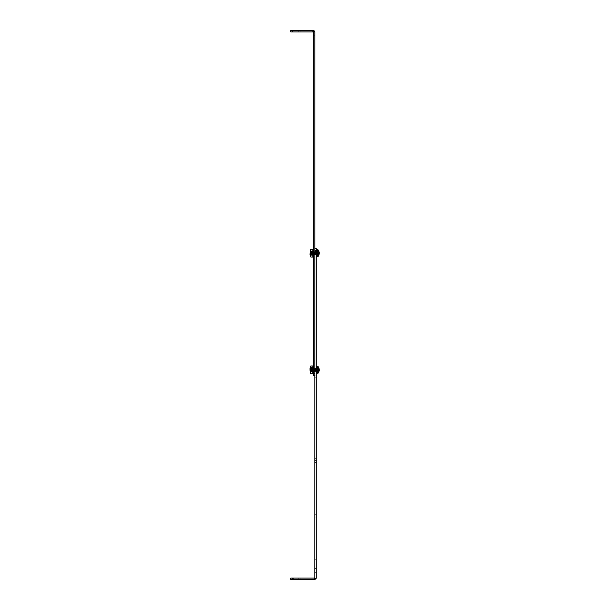 <?xml version="1.0" encoding="UTF-8"?>
<svg xmlns="http://www.w3.org/2000/svg" width="610" height="610" viewBox="0 0 610 610"><rect width="100%" height="100%" fill="white"/><g stroke="black" fill="none" stroke-linecap="round" stroke-linejoin="round"><path stroke-width="0.46" stroke-dasharray="3.05 2.29" d="M316.239 251.777L316.239 254.5L316.239 251.777L316.674 251.777L316.674 254.5L316.674 251.777M316.239 254.5L316.674 254.5M316.514 252.654L316.811 253.47L316.399 253.623L316.102 252.799L316.674 252.7L316.239 252.7L316.674 252.7L316.239 252.7L316.239 253.569L316.239 252.7L316.239 253.569L316.674 253.569L316.239 253.569L316.239 252.7L316.674 252.7L316.674 253.844L316.239 253.844L316.811 251.686L316.102 251.106L316.811 251.686M316.399 250.977L316.239 252.41L316.239 251.655L316.674 252.41L316.102 251.106M316.613 251.046L316.239 251.48L316.72 251.076M316.239 251.046L316.674 250.969L316.239 251.046M316.544 249.902L316.674 250.969L316.239 250.969L316.674 250.969L316.239 250.923L316.781 249.947M316.239 254.599L316.674 254.797L316.239 254.599L316.239 253.867L316.674 254.622L316.674 253.867L316.674 254.622L316.674 253.867L316.674 254.622L316.239 254.599M316.781 256.33L316.102 255.987L316.674 254.835L316.239 254.797L316.674 254.797L316.239 255.27L316.681 254.896M316.239 255.232L316.674 255.308L316.239 255.232M316.239 256.627L316.674 255.346L316.239 255.308L316.75 256.07M316.262 253.249L316.674 253.844M316.239 251.358L316.399 251.816M316.239 253.844L316.102 254.591L316.811 255.171M316.514 255.3L316.735 254.866M316.514 256.398L316.674 255.232L316.773 256.04M316.399 253.623L316.811 253.47M316.102 253.47L316.537 253.569M316.102 255.171L316.239 254.21M316.102 256.322L316.239 255.033M316.3 255.232L316.102 255.987M316.102 256.627L316.239 255.346L316.369 256.375M316.514 255.918L316.811 256.322M316.399 256.398L316.27 255.506M316.72 255.201L316.102 254.591M316.514 254.462L316.674 253.867M316.514 250.977L316.674 251.655M316.514 249.879L316.674 251.007M316.102 249.947L316.239 252.555L316.239 251.228L314.821 251.228L314.821 252.555L316.239 252.555L316.239 375.92L316.239 252.555L314.821 252.555L314.821 251.228M316.399 250.359L316.239 251.442L316.239 250.313M316.811 249.65L316.239 249.65M316.102 249.65L316.239 250.923L316.399 249.65M316.399 249.879L316.27 250.771M310.055 253.135C310.147 254.888 310.246 254.888 310.337 253.135C310.437 251.381 310.528 251.381 310.627 253.135C310.719 254.888 310.818 254.888 310.909 253.135C311.001 251.381 311.1 251.381 311.191 253.135C311.291 254.888 311.382 254.888 311.481 253.135C311.573 251.381 311.664 251.381 311.763 253.135C311.855 254.888 311.954 254.888 312.046 253.135C312.145 251.381 312.236 251.381 312.328 253.135C312.427 254.888 312.518 254.888 312.617 253.135C312.709 251.381 312.808 251.381 312.899 253.135C312.999 254.888 313.09 254.888 313.182 253.135C313.281 251.381 313.372 251.381 313.471 253.135C313.563 254.888 313.662 254.888 313.753 253.135C313.845 251.381 313.944 251.381 314.036 253.135C314.135 254.888 314.226 254.888 314.325 253.135C314.417 251.381 314.508 251.381 314.608 253.135C314.699 254.888 314.798 254.888 314.89 253.135C314.989 251.381 315.08 251.381 315.179 253.135C315.271 254.888 315.362 254.888 315.462 253.135C315.553 251.381 315.652 251.381 315.744 253.135L315.934 254.286L315.934 253.455C315.85 254.896 315.759 254.789 315.675 253.135C315.759 254.789 315.85 254.896 315.934 253.455L315.934 251.678M315.797 251.427L315.324 251.412L315.599 254.866L315.789 252.365M310.627 253.135C310.719 254.888 310.818 254.888 310.909 253.135C311.001 251.381 311.1 251.381 311.191 253.135C311.291 254.888 311.382 254.888 311.481 253.135C311.573 251.381 311.664 251.381 311.763 253.135C311.855 254.888 311.954 254.888 312.046 253.135C312.145 251.381 312.236 251.381 312.328 253.135C312.427 254.888 312.518 254.888 312.617 253.135C312.709 251.381 312.808 251.381 312.899 253.135C312.999 254.888 313.09 254.888 313.182 253.135C313.281 251.381 313.372 251.381 313.471 253.135C313.563 254.888 313.662 254.888 313.753 253.135C313.845 251.381 313.944 251.381 314.036 253.135C314.135 254.888 314.226 254.888 314.325 253.135C314.417 251.381 314.508 251.381 314.608 253.135C314.699 254.888 314.798 254.888 314.89 253.135C314.989 251.381 315.08 251.381 315.179 253.135C315.271 254.888 315.362 254.888 315.462 253.135C315.553 251.381 315.652 251.381 315.744 253.135M315.393 253.135C315.484 251.381 315.576 251.381 315.675 253.135C315.576 251.381 315.484 251.381 315.393 253.135C315.294 254.888 315.202 254.888 315.103 253.135C315.202 254.888 315.294 254.888 315.393 253.135M310.414 254.866L310.696 251.404L310.978 254.866L311.268 251.404L311.55 254.866L311.832 251.404L312.114 254.866L312.404 251.404L312.686 254.866L312.968 251.404L313.258 254.866L313.54 251.404L313.822 254.866L314.112 251.404L314.394 254.866L314.676 251.404L314.966 254.866L315.248 251.404L314.76 251.412L315.034 254.866L315.248 251.404L315.53 254.866L315.888 254.5L315.934 251.556M314.821 253.135C314.912 251.381 315.012 251.381 315.103 253.135C315.012 251.381 314.912 251.381 314.821 253.135C314.722 254.888 314.63 254.888 314.539 253.135C314.63 254.888 314.722 254.888 314.821 253.135M314.455 251.785L314.463 254.866L314.455 251.785M314.249 253.135C314.348 251.381 314.44 251.381 314.539 253.135C314.44 251.381 314.348 251.381 314.249 253.135C314.158 254.888 314.058 254.888 313.967 253.135C314.058 254.888 314.158 254.888 314.249 253.135M310.444 251.877L310.482 254.866L313.898 254.866L314.18 251.404L313.624 251.412L313.898 254.866L315.522 254.858L315.789 251.495L315.934 254.286M313.685 253.135C313.776 251.381 313.875 251.381 313.967 253.135C313.875 251.381 313.776 251.381 313.685 253.135C313.586 254.888 313.494 254.888 313.395 253.135C313.494 254.888 313.586 254.888 313.685 253.135M313.319 251.785L313.327 254.866L313.319 251.785M313.113 253.135C313.204 251.381 313.304 251.381 313.395 253.135C313.304 251.381 313.204 251.381 313.113 253.135C313.021 254.888 312.922 254.888 312.831 253.135C312.922 254.888 313.021 254.888 313.113 253.135M312.747 251.785L312.755 254.866L312.747 251.785M312.541 253.135C312.64 251.381 312.732 251.381 312.831 253.135C312.732 251.381 312.64 251.381 312.541 253.135C312.45 254.888 312.358 254.888 312.259 253.135C312.358 254.888 312.45 254.888 312.541 253.135M312.175 251.785L312.19 254.866L312.175 251.785M311.977 253.135C312.068 251.381 312.167 251.381 312.259 253.135C312.167 251.381 312.068 251.381 311.977 253.135C311.878 254.888 311.786 254.888 311.695 253.135C311.786 254.888 311.878 254.888 311.977 253.135M311.611 251.785L311.618 254.866L311.611 251.785M311.405 253.135C311.504 251.381 311.596 251.381 311.695 253.135C311.596 251.381 311.504 251.381 311.405 253.135C311.313 254.888 311.214 254.888 311.123 253.135C311.214 254.888 311.313 254.888 311.405 253.135M311.039 251.785L311.054 254.866L311.039 251.785M310.841 253.135C310.932 251.381 311.024 251.381 311.123 253.135C311.024 251.381 310.932 251.381 310.841 253.135C310.742 254.888 310.65 254.888 310.551 253.135L310.551 253.135C310.65 254.888 310.742 254.888 310.841 253.135M310.04 253.935L310.269 253.135C310.36 251.381 310.459 251.381 310.551 253.135L310.551 256.551M309.987 251.831L309.987 254.439M310.276 251.541L310.139 254.484M315.934 251.404L315.934 254.866L315.934 251.404L316.735 251.404M315.934 254.866L316.697 254.866M316.811 254.866L316.811 251.404M318.977 251.533L317.177 252.319L319.152 252.288L317.177 252.319L317.177 252.769L319.183 252.631L317.177 252.952L319.152 252.776L317.177 253.318L319.152 252.776A5.36 2.043 174.6 0 0 319.183 252.631A5.36 4.933 167.1 0 0 319.152 252.288A5.368 5.345 90 0 0 318.977 251.533L317.177 251.999L317.177 252.952L318.977 252.792L319.152 253.493A5.36 2.043 5.4 0 1 319.183 253.638A5.36 4.933 12.9 0 1 319.152 253.989A5.368 5.345 90 0 1 318.977 254.736L317.177 253.958L318.977 254.736M317.177 251.983L318.977 251.495M318.161 256.36L318.161 249.917M317.177 253.318L318.977 253.478L317.177 253.318L317.177 253.958L317.177 253.318L319.152 253.493L317.177 253.318M317.177 253.508L319.183 253.638L317.177 253.508M317.177 253.958L319.152 253.989L317.177 253.958M316.239 368.531L316.239 371.246L316.239 368.531L316.674 368.531L316.674 371.246L316.674 368.531M316.239 371.246L316.674 371.246M316.72 371.947L316.102 371.345L316.674 370.323L316.239 370.323L316.674 371.551L316.239 371.551L316.674 371.551L316.239 371.551L316.674 371.353L316.239 370.598L316.674 370.323L316.239 369.18L316.674 369.164L316.239 369.164L316.811 368.432L316.102 367.853L316.811 368.432M316.239 368.425L316.674 368.226L316.239 368.425L316.239 369.164L316.674 368.409L316.674 369.164L316.674 368.409L316.239 368.425M316.613 367.792L316.239 368.226L316.72 367.83M316.239 367.792L316.674 367.723L316.239 367.792M316.544 366.656L316.674 367.723L316.239 367.723L316.674 367.723L316.239 367.677L316.781 366.694M316.239 371.986L316.674 371.589L316.239 371.986M316.239 373.373L316.674 372.1L316.239 372.054L316.75 372.824M316.514 369.408L316.239 370.323L316.239 369.454L316.239 370.323L316.239 369.454L316.674 369.454L316.674 370.323L316.674 369.454L316.674 370.323L316.239 370.323L316.811 370.224L316.262 370.003L316.514 369.408L316.811 370.224M316.239 368.112L316.399 368.562M316.239 370.598L316.102 371.345M316.239 371.353L316.674 371.368L316.239 371.353M316.3 371.986L316.674 371.589L316.239 371.963M316.781 373.084L316.102 372.74L316.681 371.65M316.514 373.152L316.674 371.986L316.773 372.794M316.514 372.054L316.735 371.62M316.102 371.925L316.239 370.964M316.102 373.076L316.239 371.787M316.102 373.373L316.239 372.1L316.369 373.122M316.514 372.664L316.811 373.076M316.102 372.74L316.239 371.589M316.399 373.152L316.27 372.252M316.514 371.215L316.811 371.925M316.514 367.723L316.674 368.409M316.102 367.853L316.239 368.814M316.811 367.037L316.102 366.702L316.773 366.984M316.514 366.625L316.674 367.754M316.102 366.702L316.239 367.99M316.399 367.113L316.239 368.196L316.239 367.06M316.811 366.404L316.239 366.404M316.102 366.404L316.239 367.677L316.399 366.404M316.399 366.625L316.27 367.525M310.055 369.889C310.147 371.642 310.246 371.642 310.337 369.889C310.437 368.135 310.528 368.135 310.627 369.889C310.719 371.642 310.818 371.642 310.909 369.889C311.001 368.135 311.1 368.135 311.191 369.889C311.291 371.642 311.382 371.642 311.481 369.889C311.573 368.135 311.664 368.135 311.763 369.889C311.855 371.642 311.954 371.642 312.046 369.889C312.145 368.135 312.236 368.135 312.328 369.889C312.427 371.642 312.518 371.642 312.617 369.889C312.709 368.135 312.808 368.135 312.899 369.889C312.999 371.642 313.09 371.642 313.182 369.889C313.281 368.135 313.372 368.135 313.471 369.889C313.563 371.642 313.662 371.642 313.753 369.889C313.845 368.135 313.944 368.135 314.036 369.889C314.135 371.642 314.226 371.642 314.325 369.889C314.417 368.135 314.508 368.135 314.608 369.889C314.699 371.642 314.798 371.642 314.89 369.889C314.989 368.135 315.08 368.135 315.179 369.889C315.271 371.642 315.362 371.642 315.462 369.889C315.553 368.135 315.652 368.135 315.744 369.889L315.934 371.04L315.934 370.209C315.85 371.65 315.759 371.543 315.675 369.889C315.759 371.543 315.85 371.65 315.934 370.209L315.934 368.432M315.797 368.181L315.324 368.165L315.599 371.62L315.789 369.111M310.627 369.889C310.719 371.642 310.818 371.642 310.909 369.889C311.001 368.135 311.1 368.135 311.191 369.889C311.291 371.642 311.382 371.642 311.481 369.889C311.573 368.135 311.664 368.135 311.763 369.889C311.855 371.642 311.954 371.642 312.046 369.889C312.145 368.135 312.236 368.135 312.328 369.889C312.427 371.642 312.518 371.642 312.617 369.889C312.709 368.135 312.808 368.135 312.899 369.889C312.999 371.642 313.09 371.642 313.182 369.889C313.281 368.135 313.372 368.135 313.471 369.889C313.563 371.642 313.662 371.642 313.753 369.889C313.845 368.135 313.944 368.135 314.036 369.889C314.135 371.642 314.226 371.642 314.325 369.889C314.417 368.135 314.508 368.135 314.608 369.889C314.699 371.642 314.798 371.642 314.89 369.889C314.989 368.135 315.08 368.135 315.179 369.889C315.271 371.642 315.362 371.642 315.462 369.889C315.553 368.135 315.652 368.135 315.744 369.889M315.393 369.889C315.484 368.135 315.576 368.135 315.675 369.889C315.576 368.135 315.484 368.135 315.393 369.889C315.294 371.642 315.202 371.642 315.103 369.889C315.202 371.642 315.294 371.642 315.393 369.889M310.414 371.62L310.696 368.158L310.978 371.62L311.268 368.158L311.55 371.62L311.832 368.158L312.114 371.62L312.404 368.158L312.686 371.62L312.968 368.158L313.258 371.62L313.54 368.158L313.822 371.62L314.112 368.158L314.394 371.62L314.676 368.158L314.966 371.62L315.248 368.158L314.76 368.165L315.034 371.62L315.248 368.158L315.53 371.62L315.888 371.246L315.934 368.31M314.821 369.889C314.912 368.135 315.012 368.135 315.103 369.889C315.012 368.135 314.912 368.135 314.821 369.889C314.722 371.642 314.63 371.642 314.539 369.889C314.63 371.642 314.722 371.642 314.821 369.889M314.455 368.539L314.463 371.62L314.455 368.539M314.249 369.889C314.348 368.135 314.44 368.135 314.539 369.889C314.44 368.135 314.348 368.135 314.249 369.889C314.158 371.642 314.058 371.642 313.967 369.889C314.058 371.642 314.158 371.642 314.249 369.889M313.014 366.221L313.365 371.208L312.968 371.246L313.898 371.62L314.18 368.158L313.624 368.165L313.898 371.62L315.522 371.612L315.789 368.242L315.934 371.04M313.685 369.889C313.776 368.135 313.875 368.135 313.967 369.889C313.875 368.135 313.776 368.135 313.685 369.889C313.586 371.642 313.494 371.642 313.395 369.889C313.494 371.642 313.586 371.642 313.685 369.889M313.319 368.539L313.327 371.62L313.319 368.539M313.113 369.889C313.204 368.135 313.304 368.135 313.395 369.889C313.304 368.135 313.204 368.135 313.113 369.889C313.021 371.642 312.922 371.642 312.831 369.889C312.922 371.642 313.021 371.642 313.113 369.889M310.444 368.631L310.482 371.62L312.755 371.62L313.044 368.158L312.48 368.165L312.755 371.62L313.014 370.186L313.365 370.361M312.541 369.889C312.64 368.135 312.732 368.135 312.831 369.889C312.732 368.135 312.64 368.135 312.541 369.889C312.45 371.642 312.358 371.642 312.259 369.889C312.358 371.642 312.45 371.642 312.541 369.889M312.175 368.539L312.19 371.62L312.175 368.539M311.977 369.889C312.068 368.135 312.167 368.135 312.259 369.889C312.167 368.135 312.068 368.135 311.977 369.889C311.878 371.642 311.786 371.642 311.695 369.889C311.786 371.642 311.878 371.642 311.977 369.889M311.611 368.539L311.618 371.62L311.611 368.539M311.405 369.889C311.504 368.135 311.596 368.135 311.695 369.889C311.596 368.135 311.504 368.135 311.405 369.889C311.313 371.642 311.214 371.642 311.123 369.889C311.214 371.642 311.313 371.642 311.405 369.889M311.039 368.539L311.054 371.62L311.039 368.539M310.841 369.889C310.932 368.135 311.024 368.135 311.123 369.889C311.024 368.135 310.932 368.135 310.841 369.889C310.742 371.642 310.65 371.642 310.551 369.889L310.551 369.889C310.65 371.642 310.742 371.642 310.841 369.889M310.04 370.689L310.269 369.889C310.36 368.135 310.459 368.135 310.551 369.889M309.987 368.585L309.987 371.193M310.276 368.295L310.139 371.238M315.934 368.158L315.934 371.62L315.934 368.158L316.735 368.158M315.934 371.62L316.697 371.62M316.811 371.62L316.811 368.158M318.977 371.49L317.177 371.048L317.177 370.072L317.177 371.032L318.977 371.49A5.368 5.345 90 0 0 319.152 370.743A5.36 4.933 12.9 0 0 319.183 370.392A5.36 2.043 5.4 0 0 319.152 370.247L318.977 369.546L317.177 369.706L317.177 368.737L317.177 370.072L319.152 369.53A5.36 2.043 174.6 0 0 319.183 369.385A5.36 4.933 167.1 0 0 319.152 369.035A5.368 5.345 90 0 0 318.977 368.287L317.177 368.745L318.977 368.249M318.161 373.106L318.161 366.671M317.177 370.072L319.152 370.247L317.177 370.072M317.177 369.706L319.152 369.53L317.177 369.706M317.177 369.523L319.183 369.385L317.177 369.523M317.177 369.073L319.152 369.035L317.177 369.073M317.177 368.745L318.977 368.287M317.177 370.255L319.183 370.392L317.177 370.255M317.177 370.705L319.152 370.743L317.177 370.705M316.239 458.682L316.239 462.372L316.239 458.682L314.821 458.682L314.821 460.573L314.821 458.682L316.239 458.682M314.821 458.682L314.821 462.372L316.239 462.372L314.821 462.372L314.821 458.682M314.821 555.069L314.821 559.256L314.821 555.069L316.239 555.069L316.239 559.256L316.239 555.069M314.821 559.256L316.239 559.256M314.821 568.413L316.239 568.413L316.239 572.599L316.239 568.413L316.239 572.599L316.239 568.413L314.821 568.413L314.821 572.599L316.239 572.599L314.821 572.599L314.821 568.413M314.821 457.012L314.821 460.84L314.821 457.012L316.239 457.012L316.239 460.84L316.239 457.012M314.821 460.84L316.239 460.84M300.821 579.5L293.425 579.5L300.821 579.5L298.267 579.5L300.821 579.5L300.821 578.082L298.267 578.082L300.821 578.082L300.821 579.5M300.821 578.082L293.425 578.082L300.821 578.082M314.501 578.082L314.676 579.5L314.501 578.082L292.632 578.082L292.632 579.5L314.501 579.5M292.632 579.5L290.817 579.5L290.817 578.082L292.632 578.082M295.98 579.5L293.425 579.5L295.98 579.5L295.98 578.082L295.98 579.5M314.821 375.92L314.821 252.555L314.821 375.92L316.239 375.92L316.239 377.247L316.239 375.92L314.821 375.92L314.821 377.247L314.821 375.92M316.239 516.075L316.239 460.573L316.239 517.966L316.239 516.075L314.821 516.075L314.821 460.573L314.821 517.966L314.821 516.075L316.239 516.075M314.821 516.083L314.821 517.966L314.821 514.276L314.821 516.083L316.239 516.083L316.239 517.966L316.239 514.276L316.239 516.083L314.821 516.083M314.821 514.276L316.239 514.276L314.821 514.276M316.239 250.405L314.821 250.405L314.79 578.021L315.919 578.882A1.563 1.563 0 0 0 316.239 577.937L316.239 248.583L314.821 248.583L314.821 250.405L314.821 248.583M315.919 578.882L314.676 579.5M313.365 255.811L312.907 255.14L313.395 256.04L313.014 256.604M313.334 252.929L313.182 254.866L313.06 251.686L313.105 254.858L312.823 251.412L312.534 254.858L312.251 251.412L311.977 254.866L311.679 251.412L311.405 254.866L310.932 251.724L311.23 254.561L311.504 251.724L311.794 254.561L312.076 251.724L312.366 254.561L312.64 251.724L312.938 254.561L313.334 251.777M312.64 251.724L312.617 254.866L312.328 251.404L312.046 254.866L311.763 251.404L311.481 254.866L311.191 251.404L310.909 254.866L310.612 251.785L310.757 254.728L310.925 251.716L311.085 254.561L311.375 251.716L311.657 254.561L311.939 251.716L312.221 254.561L312.511 251.716L313.182 254.866L313.067 251.686L313.029 253.859M311.382 251.724L310.551 254.927L310.551 251.343L310.551 254.927M312.236 254.553L310.909 254.866L310.551 251.343M310.925 252.799L310.612 251.419M312.793 254.561L312.221 254.561M312.518 251.724L312.076 251.724M311.946 251.724L311.504 251.724M313.212 250.84L313.212 255.437L313.281 250.84M313.212 255.437L313.395 250.84L313.395 255.437M312.968 256.665L313.395 256.734L313.395 249.543L312.968 249.78L313.395 249.665M312.831 250.123L312.831 256.147L312.831 250.123M312.968 249.78L313.395 250.237M312.968 250.176L313.365 251.114L313.365 250.23M313.365 251.114L312.93 251.892L313.342 251.892L312.968 251.061M313.014 252.944L313.365 251.884L312.968 253.135L313.395 252.967M313.365 253.15L312.968 254.05L312.968 253.135M312.968 254.05L313.365 254.019M313.395 254.233L313.319 255.14M313.212 250.23L313.212 256.048M312.968 255.88L313.395 256.04L312.968 256.101M313.395 256.055L313.395 255.384M313.342 254.385L312.93 254.385M313.395 254.263L313.395 253.31M313.395 252.037L313.395 251.167M313.365 251.099L313.365 250.458L313.365 251.099M313.014 254.279L312.907 255.14M313.014 256.124L313.014 256.589L312.861 256.2M313.395 250.885L313.014 250.817M312.831 249.193L312.831 257.077M310.551 249.726L310.856 255.11L312.831 255.11M310.551 250.184L310.856 251.167L312.831 251.167M310.856 251.167L310.551 253.135M310.856 255.11L310.551 256.093M313.395 254.927L313.395 251.343M312.8 254.553L313.029 251.915M313.395 371.429L312.968 372.901L313.365 371.208M313.014 373.137L313.395 373.046L313.014 373.488L312.907 372.222L313.365 372.832M313.273 373.015L312.968 373.404M313.395 371.681L313.395 368.097L313.395 371.681L313.334 368.684L313.113 371.604L312.831 368.173L312.549 371.612L312.259 368.173L311.977 371.612L311.687 368.173L311.405 371.604L311.123 368.173L310.841 371.612L310.612 368.409L311.1 371.307L311.375 368.478L311.664 371.307L311.939 368.478L312.236 371.307L312.511 368.478L312.808 371.307L313.334 368.684M313.243 371.505L313.029 368.768M310.612 368.409L310.757 371.467L310.925 369.37M310.551 368.112L310.551 371.681L310.612 368.211M313.334 369.912L313.182 371.604L312.899 368.173L312.617 371.604L312.328 368.173L312.046 371.604L311.763 368.173L311.481 371.604L311.191 368.173L310.909 371.604L310.635 368.196M313.25 371.528L312.366 371.299L312.648 368.478L313.029 370.766M312.381 371.307L311.801 371.299L312.091 368.47L312.366 371.299M311.809 371.307L311.23 371.299L311.527 368.47L311.801 371.299M311.237 371.307L310.551 371.681M312.899 368.173L312.518 368.47M310.925 368.57L311.191 368.173M313.212 372.169L313.212 367.586L313.395 372.169M312.831 366.907L312.831 372.901L312.831 366.907M312.968 366.419L313.395 366.32L313.014 366.48M312.968 367.205L312.968 366.709L313.395 367.273L313.014 367.967M312.968 368.211L313.395 369.225L312.976 369.065M313.395 369.225L313.395 370.194M313.212 367.006L313.212 372.794L313.281 366.732M313.365 373L313.365 372.519L313.365 373M313.395 372.504L313.395 371.749M313.395 370.552L313.395 369.584M313.395 368.348L313.395 367.54M313.365 367.494L313.365 366.945L313.365 367.494M313.395 366.732L312.968 366.374M312.831 365.985L312.831 373.793M310.551 366.473L310.551 373.274M310.856 365.985L310.856 368.387L312.831 368.387M310.856 368.387L310.856 372.291L312.831 372.291M310.856 372.291L310.856 373.793M310.665 368.211L311.23 371.299M313.395 35.761L313.395 37.088L314.821 37.088L314.821 371.803L314.821 35.761L314.821 37.088L313.395 37.088L313.395 370.468L314.821 370.468L313.395 370.468L313.395 371.803L313.395 35.761L314.821 35.761M293.425 30.5L300.821 30.5L293.425 30.5L295.98 30.5L293.425 30.5L293.425 31.918L300.821 31.918L293.425 31.918L293.425 30.5M293.425 31.918L295.98 31.918L293.425 31.918M312.884 30.5L312.884 31.918L313.25 30.5L290.817 30.5L290.817 31.918L292.632 31.918L292.632 30.5M298.267 30.5L300.821 30.5L298.267 30.5L298.267 31.918L295.98 31.918L300.821 31.918L298.267 31.918L298.267 30.5M312.884 31.918L312.64 30.5M312.64 31.918L292.632 31.918M314.821 373.533L314.821 32.063A1.563 1.563 0 0 0 314.508 31.133L313.372 31.979L313.395 373.533L314.821 373.533M313.395 375.348L313.395 373.533M313.25 30.5L313.258 31.918M313.327 30.5L314.005 30.691L313.319 31.941M314.005 30.691L314.508 31.133M317.81 256.535L317.81 249.742M317.246 256.535L317.246 249.742M317.81 373.282L317.81 366.496M317.246 373.282L317.246 366.496M314.821 460.573L316.239 460.573L314.821 460.573M314.821 460.565L316.239 460.565L314.821 460.565M298.267 578.082L298.267 579.5L298.267 578.082M295.98 31.918L295.98 30.5L295.98 31.918M316.582 255.018L316.674 254.21M316.239 254.279L316.155 254.95M316.643 255.506L316.674 255.033M316.239 255.071L316.216 255.468M316.674 255.071L316.704 255.468M316.674 254.279L316.758 254.95M316.582 251.259L316.674 252.067M316.239 251.999L316.155 251.32M316.643 250.771L316.674 251.244M316.239 251.206L316.216 250.809M316.674 251.206L316.704 250.809M316.331 251.259L316.239 252.067M317.177 254.294L318.977 254.774M316.582 371.764L316.674 370.964M316.239 371.025L316.155 371.704M316.643 372.252L316.674 371.787M316.239 371.825L316.216 372.214M316.674 371.825L316.704 372.214M316.674 371.025L316.758 371.704M316.582 368.013L316.674 368.814M316.239 368.753L316.155 368.074M316.643 367.525L316.674 367.99M316.239 367.952L316.216 367.563M316.674 367.952L316.704 367.563M317.177 371.048L318.977 371.528M293.425 578.082L293.425 579.5L293.425 578.082M314.821 377.247L316.239 377.247M314.821 517.966L316.239 517.966L314.821 517.966M312.877 255.91L313.288 255.91M312.877 250.359L313.288 250.359M312.861 250.069L313.273 250.069M312.907 251.129L313.319 251.129M312.991 255.239L313.38 255.194M313.387 250.184L313.006 250.108M312.945 370.705L313.357 370.705M312.884 372.428L313.296 372.428M312.884 367.35L313.296 367.35M312.861 366.77L313.273 366.77M312.892 367.563L313.304 367.563M313.014 373.495L313.395 373.396M312.999 372.367L313.38 372.306M313.387 367.228L312.999 367.159M300.821 31.918L300.821 30.5L300.821 31.918M313.395 371.803L314.821 371.803"/><path stroke-width="0.91" d="M316.239 251.724L316.674 252.41L316.239 253.097M316.239 253.844L316.674 253.844L316.239 253.867L316.239 254.85M316.239 253.569L316.674 253.844M316.674 251.442L316.811 249.947L316.239 250.1M316.674 251.655L316.674 252.41L316.811 251.106L316.239 251.358M316.239 253.524L316.674 253.569L316.399 252.654M316.514 253.623L316.811 252.799M316.239 255.216L316.811 254.591L316.399 254.462M316.674 253.867L316.811 254.591M316.239 256.345L316.811 255.987L316.239 256.139M316.681 254.896L316.811 255.987M316.399 255.918L316.3 255.232M316.75 256.07L316.811 256.627L316.239 256.627M316.773 250.237L316.72 251.076M316.239 249.65L316.781 249.947M316.239 250.313L316.811 249.947M316.514 250.359L316.613 251.046M316.514 251.816L316.811 251.106M310.04 253.935L310.055 253.135C310.147 254.888 310.246 254.888 310.337 253.135C310.437 251.381 310.528 251.381 310.627 253.135M310.688 251.412L310.551 252.182M310.33 252.258L310.482 251.777M310.269 253.135C310.36 251.381 310.459 251.381 310.551 253.135L310.856 249.193L312.831 249.193L312.831 257.077L310.856 257.077L310.551 256.093L310.856 251.167L312.831 251.167M310.04 252.914L310.414 254.866L309.987 254.439L310.276 251.541L310.704 254.484M310.482 254.866L310.414 254.347M316.697 254.866L316.735 251.404M318.977 251.533L318.977 251.533A5.368 5.345 90 0 1 319.152 252.288A5.36 4.933 167.1 0 1 319.183 252.631A5.36 2.043 174.6 0 1 319.152 252.776L319.152 253.493A5.36 2.043 5.4 0 1 319.183 253.638A5.36 4.933 12.9 0 1 319.152 253.989A5.368 5.345 90 0 1 318.977 254.736L318.977 254.736M317.81 249.742L317.81 256.535L317.246 256.535L317.246 249.742L318.161 249.917L318.161 256.36A5.368 5.368 0 0 0 318.977 254.774M316.239 368.478L316.674 369.164L316.239 369.851M316.239 370.598L316.674 370.598L316.239 370.613L316.239 371.597M316.239 370.323L316.674 370.323L316.811 371.345L316.399 371.215M316.674 368.196L316.811 366.702L316.239 366.854M316.674 368.409L316.674 369.164L316.811 367.853L316.239 368.112M316.239 370.27L316.674 370.323L316.399 369.408M316.514 370.377L316.811 369.553M316.239 371.963L316.811 371.345M316.239 373.099L316.811 372.74L316.239 372.885M316.681 371.65L316.811 372.74M316.399 372.664L316.3 371.986M316.75 372.824L316.811 373.373L316.239 373.373M316.773 366.984L316.72 367.83M316.239 366.404L316.781 366.694M316.239 367.06L316.811 366.702M316.514 367.113L316.613 367.792M316.514 368.562L316.811 367.853M310.116 371.238L310.055 369.889C310.147 371.642 310.246 371.642 310.337 369.889C310.437 368.135 310.528 368.135 310.627 369.889M310.688 368.165L310.551 368.936M310.33 369.004L310.284 368.295L309.987 368.585L310.04 370.689M310.269 369.889C310.36 368.135 310.459 368.135 310.551 369.889M310.04 369.668L310.124 371.246M310.482 371.62L310.704 371.238M316.697 371.62L316.735 368.158M318.977 368.287L318.977 368.287A5.368 5.345 90 0 1 319.152 369.035A5.36 4.933 167.1 0 1 319.183 369.385A5.36 2.043 174.6 0 1 319.152 369.53L319.152 370.247A5.36 2.043 5.4 0 1 319.183 370.392A5.36 4.933 12.9 0 1 319.152 370.743A5.368 5.345 90 0 1 318.977 371.49L318.977 371.49M317.81 366.496L317.81 373.282L317.246 373.282L317.246 366.496L318.161 366.671L318.161 373.106A5.368 5.368 0 0 0 318.977 371.528M310.414 371.101L310.276 368.295M314.501 579.5L314.676 578.082L290.817 578.082L290.817 579.5L314.501 579.5L314.501 578.082M314.821 248.583L316.239 248.583L316.239 577.937A1.563 1.563 0 0 1 315.919 578.882L314.79 578.021L314.821 250.405L316.239 250.405M314.676 579.5L315.919 578.882M310.551 256.551L310.856 257.077L310.551 256.551M313.395 256.734L313.014 256.711M312.831 256.147L313.014 256.833L312.831 256.147M313.365 256.421L312.968 256.101L313.365 255.155L313.014 255.46M313.365 255.155L312.93 254.385M313.014 253.325L312.968 254.4L313.395 254.263L312.968 255.209M313.365 253.127L312.968 252.227L312.968 253.135M312.968 252.227L312.968 251.061L313.395 251.167L312.968 250.397L312.968 251.061M313.395 251.167L313.014 249.681M312.968 249.612L313.395 249.543L312.968 249.612M312.831 250.123L313.014 249.437L312.831 250.123M310.551 250.184L310.856 249.193L310.856 251.167M310.551 256.093L310.856 255.11L312.831 255.11M310.856 255.11L310.551 253.135M313.319 372.222L313.395 373.046M312.968 373.404L312.861 373.015M310.551 373.274L310.711 366.198M312.831 371.391L312.831 373.793L310.856 373.793L310.551 373.046L310.856 373.793L310.856 371.391L312.831 371.391L312.831 365.985L310.856 365.985L310.551 366.732L310.856 365.985M313.395 373.457L313.014 373.556L313.365 373.335M313.365 373L312.968 372.573L313.365 371.52L313.014 371.81M312.968 372.573L313.395 372.504M313.365 371.52L312.945 370.705M313.113 369.424L312.968 371.566M312.968 368.531L312.968 367.456L313.395 367.54L312.968 366.877L312.968 367.456M313.395 367.54L313.014 366.282M313.365 366.778L313.365 367.258M313.395 366.32L313.014 366.221L313.395 366.32M310.856 371.391L310.856 367.487L312.831 367.487M310.856 367.487L310.551 366.732M312.884 31.918L312.884 30.5M312.64 31.918L290.817 31.918L290.817 30.5L312.64 30.5M313.395 373.533L314.821 373.533L314.821 32.063A1.563 1.563 0 0 0 314.501 31.118L313.372 31.979L313.395 375.348L314.821 375.348L313.395 375.348M314.501 31.118L313.327 30.5L313.25 31.918M314.005 30.691L313.319 31.941M292.632 578.082L292.632 579.5M292.632 31.918L292.632 30.5M316.674 254.279L316.758 254.95M316.674 251.206L316.704 250.809M316.674 251.999L316.758 251.32M318.977 251.495A5.368 5.368 0 0 0 318.161 249.917M317.246 249.742L316.811 250.176M317.246 256.535L316.811 256.093M316.674 371.025L316.758 371.704M316.674 367.952L316.704 367.563M316.674 368.753L316.758 368.074M318.977 368.249A5.368 5.368 0 0 0 318.161 366.671M317.246 366.496L316.811 366.93M317.246 373.282L316.811 372.847M313.395 249.543L313.014 249.437M313.387 256.086L313.006 256.169M313.014 256.604L313.395 256.513M312.991 251.038L313.38 251.084M312.976 370.712L313.357 370.705M313.387 372.55L312.999 372.618M313.387 367.228L312.999 367.159M312.999 367.411L313.38 367.472"/></g></svg>
